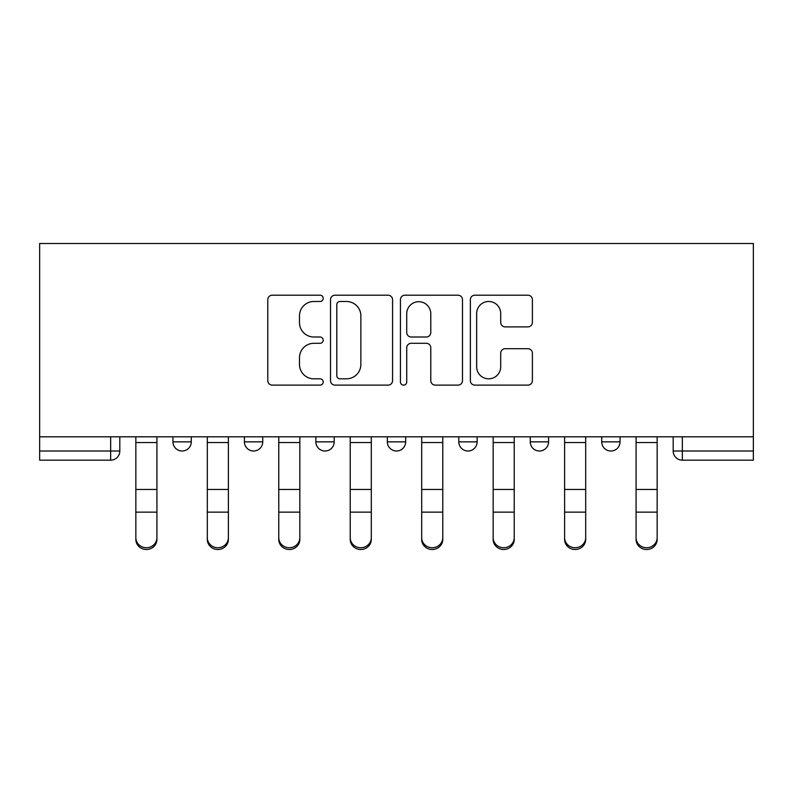 <?xml version="1.0" encoding="UTF-8"?>
<svg xmlns="http://www.w3.org/2000/svg" width="793" height="793" viewBox="0 0 793 793"><rect width="100%" height="100%" fill="white"/><g stroke="black" fill="none" stroke-linecap="round" stroke-linejoin="round"><path stroke-width="1.19" d="M323.207 298.337A3.152 3.152 0 0 0 320.065 295.194L272.286 295.194A4.5 4.5 0 0 0 267.786 299.685L267.786 380.62A4.5 4.5 0 0 0 272.286 385.12L320.065 385.12A3.152 3.152 0 0 0 323.207 381.968A3.152 3.152 0 0 0 320.065 378.826L313.879 378.826A14.393 14.393 0 0 1 299.486 364.433L299.486 357.693A14.393 14.393 0 0 1 313.879 343.3L320.065 343.3A3.152 3.152 0 0 0 323.207 340.157A3.152 3.152 0 0 0 320.065 337.005L313.879 337.005A14.393 14.393 0 0 1 299.486 322.622L299.486 315.872A14.393 14.393 0 0 1 313.879 301.489L320.065 301.489A3.152 3.152 0 0 0 323.207 298.337M458.8 441.85L458.8 436.814L458.8 441.85A9.159 9.159 0 0 0 467.959 451.009A9.159 9.159 0 0 1 458.8 441.85L477.128 441.85A9.159 9.159 0 0 1 467.959 451.009M315.872 436.814L315.872 441.85L334.2 441.85A9.159 9.159 0 0 1 325.041 451.009A9.159 9.159 0 0 1 315.872 441.85L315.872 436.814M244.413 441.85L244.413 436.814L244.413 441.85A9.159 9.159 0 0 0 253.582 451.009A9.159 9.159 0 0 1 244.413 441.85L262.741 441.85A9.159 9.159 0 0 1 253.582 451.009A9.159 9.159 0 0 0 262.741 441.85A9.159 9.159 0 0 1 253.582 451.009M172.953 441.85L172.953 436.814L172.953 441.85A9.159 9.159 0 0 0 182.112 451.009A9.159 9.159 0 0 1 172.953 441.85L191.282 441.85A9.159 9.159 0 0 1 182.112 451.009A9.159 9.159 0 0 0 191.282 441.85A9.159 9.159 0 0 1 182.112 451.009M527.91 326.894A4.5 4.5 0 0 0 532.4 322.394L532.4 299.685A4.5 4.5 0 0 0 527.91 295.194L474.848 295.194A4.5 4.5 0 0 0 470.358 299.685L470.358 380.62A4.5 4.5 0 0 0 474.848 385.12L527.91 385.12A4.5 4.5 0 0 0 532.4 380.62L532.4 353.192A4.5 4.5 0 0 0 527.91 348.702L505.2 348.702A4.5 4.5 0 0 0 500.7 353.192L500.7 366.792A12.024 12.024 0 0 1 488.676 378.826A12.024 12.024 0 0 1 476.652 366.792L476.652 313.513A12.024 12.024 0 0 1 488.676 301.489A12.024 12.024 0 0 1 500.7 313.513L500.7 322.394A4.5 4.5 0 0 0 505.2 326.894L527.91 326.894M753.35 436.814L39.65 436.814L39.65 243.501L753.35 243.501L753.35 460.178L682.347 460.178A9.159 9.159 0 0 1 673.188 451.009L753.35 451.009M392.565 299.685A4.5 4.5 0 0 0 388.064 295.194L335.013 295.194A4.5 4.5 0 0 0 330.512 299.685L330.512 380.62A4.5 4.5 0 0 0 335.013 385.12L388.064 385.12A4.5 4.5 0 0 0 392.565 380.62L392.565 299.685M404.936 295.194L457.987 295.194A4.5 4.5 0 0 1 462.488 299.685L462.488 380.62A4.5 4.5 0 0 1 457.987 385.12L435.278 385.12A4.5 4.5 0 0 1 430.787 380.62L430.787 347.8A4.5 4.5 0 0 0 426.287 343.3L411.23 343.3A4.5 4.5 0 0 0 406.73 347.8L406.73 381.968A3.152 3.152 0 0 1 403.578 385.12A3.152 3.152 0 0 1 400.435 381.968L400.435 299.685A4.5 4.5 0 0 1 404.936 295.194M673.188 436.814L673.188 451.009M119.812 436.814L119.812 451.009A9.159 9.159 0 0 1 110.653 460.178L39.65 460.178L39.65 451.009L119.812 451.009A9.159 9.159 0 0 1 110.653 460.178A9.159 9.159 0 0 0 119.812 451.009M39.65 436.814L39.65 451.009M620.047 436.814L620.047 441.85A9.159 9.159 0 0 1 610.888 451.009A9.159 9.159 0 0 1 601.718 441.85L620.047 441.85M601.718 436.814L601.718 441.85M548.587 436.814L548.587 441.85A9.159 9.159 0 0 1 539.418 451.009A9.159 9.159 0 0 1 530.259 441.85L548.587 441.85A9.159 9.159 0 0 1 539.418 451.009A9.159 9.159 0 0 0 548.587 441.85M530.259 436.814L530.259 441.85M477.128 436.814L477.128 441.85M405.659 436.814L405.659 441.85A9.159 9.159 0 0 1 396.5 451.009A9.159 9.159 0 0 1 387.341 441.85L405.659 441.85A9.159 9.159 0 0 1 396.5 451.009A9.159 9.159 0 0 0 405.659 441.85L405.659 436.814M387.341 436.814L387.341 441.85M334.2 436.814L334.2 441.85L334.2 436.814M262.741 436.814L262.741 441.85L262.741 436.814M191.282 436.814L191.282 441.85L191.282 436.814M339.959 301.489A3.152 3.152 0 0 0 336.807 304.631L336.807 375.674A3.152 3.152 0 0 0 339.959 378.826L346.482 378.826A14.393 14.393 0 0 0 360.865 364.433L360.865 315.872A14.393 14.393 0 0 0 346.482 301.489L339.959 301.489M430.787 313.741A12.024 12.024 0 0 0 418.754 301.707A12.024 12.024 0 0 0 406.73 313.741L406.73 332.515A4.5 4.5 0 0 0 411.23 337.005L426.287 337.005A4.5 4.5 0 0 0 430.787 332.515L430.787 313.741M135.851 539.438L135.851 537.674A10.537 10.061 0 0 0 146.388 547.735A10.537 10.061 0 0 0 156.925 537.674L156.925 539.438A10.537 10.061 180 0 1 146.388 549.499A10.537 10.061 180 0 1 135.851 539.438L135.851 513.904M135.851 436.814L135.851 537.674M156.925 436.814L156.925 537.674M207.31 539.438L207.31 537.674A10.537 10.061 0 0 0 217.847 547.735A10.537 10.061 0 0 0 228.384 537.674L228.384 539.438A10.537 10.061 180 0 1 217.847 549.499A10.537 10.061 180 0 1 207.31 539.438L207.31 513.904M278.769 539.438L278.769 537.674A10.537 10.061 0 0 0 289.306 547.735A10.537 10.061 0 0 0 299.843 537.674L299.843 539.438A10.537 10.061 180 0 1 289.306 549.499A10.537 10.061 180 0 1 278.769 539.438L278.769 513.904M207.31 436.814L207.31 537.674M228.384 436.814L228.384 537.674M278.769 436.814L278.769 537.674M299.843 436.814L299.843 537.674M350.228 539.438L350.228 537.674A10.537 10.061 0 0 0 360.765 547.735A10.537 10.061 0 0 0 371.302 537.674L371.302 539.438A10.537 10.061 180 0 1 360.765 549.499A10.537 10.061 180 0 1 350.228 539.438L350.228 513.904M421.698 539.438L421.698 537.674A10.537 10.061 0 0 0 432.235 547.735A10.537 10.061 0 0 0 442.772 537.674L442.772 539.438A10.537 10.061 180 0 1 432.235 549.499A10.537 10.061 180 0 1 421.698 539.438L421.698 513.904M493.157 539.438L493.157 537.674A10.537 10.061 0 0 0 503.694 547.735A10.537 10.061 0 0 0 514.231 537.674L514.231 539.438A10.537 10.061 180 0 1 503.694 549.499A10.537 10.061 180 0 1 493.157 539.438L493.157 513.904M350.228 436.814L350.228 537.674M371.302 436.814L371.302 537.674M421.698 436.814L421.698 537.674M442.772 436.814L442.772 537.674M493.157 436.814L493.157 537.674M514.231 436.814L514.231 537.674M564.616 539.438L564.616 537.674A10.537 10.061 0 0 0 575.153 547.735A10.537 10.061 0 0 0 585.69 537.674L585.69 539.438A10.537 10.061 180 0 1 575.153 549.499A10.537 10.061 180 0 1 564.616 539.438L564.616 513.904M564.616 436.814L564.616 537.674M585.69 436.814L585.69 537.674M636.075 539.438L636.075 537.674A10.537 10.061 0 0 0 646.612 547.735A10.537 10.061 0 0 0 657.149 537.674L657.149 539.438A10.537 10.061 180 0 1 646.612 549.499A10.537 10.061 180 0 1 636.075 539.438L636.075 513.904M636.075 436.814L636.075 537.674M657.149 436.814L657.149 537.674M110.653 436.814L110.653 460.178M682.347 436.814L682.347 460.178M156.925 442.553L135.851 442.553M156.925 489.459L135.851 489.459M156.925 512.139L135.851 512.139M228.384 442.553L207.31 442.553M228.384 489.459L207.31 489.459M228.384 512.139L207.31 512.139M299.843 442.553L278.769 442.553M299.843 489.459L278.769 489.459M299.843 512.139L278.769 512.139M371.302 442.553L350.228 442.553M371.302 489.459L350.228 489.459M371.302 512.139L350.228 512.139M442.772 442.553L421.698 442.553M442.772 489.459L421.698 489.459M442.772 512.139L421.698 512.139M514.231 442.553L493.157 442.553M514.231 489.459L493.157 489.459M514.231 512.139L493.157 512.139M585.69 442.553L564.616 442.553M585.69 489.459L564.616 489.459M585.69 512.139L564.616 512.139M657.149 442.553L636.075 442.553M657.149 489.459L636.075 489.459M657.149 512.139L636.075 512.139"/></g></svg>
